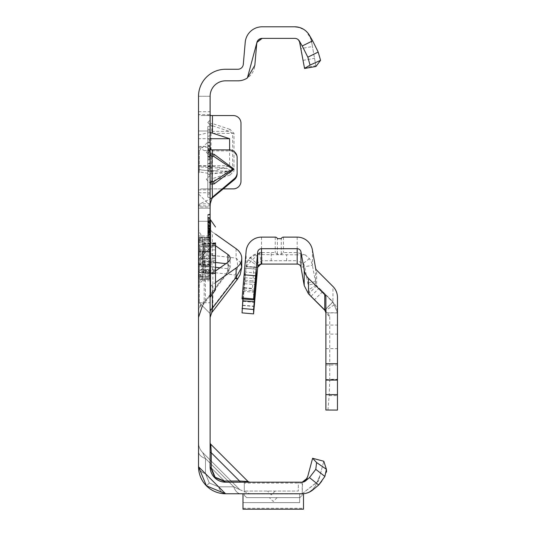 <?xml version="1.0" encoding="UTF-8"?>
<svg xmlns="http://www.w3.org/2000/svg" width="536" height="536" viewBox="0 0 536 536"><rect width="100%" height="100%" fill="white"/><g stroke="black" fill="none" stroke-linecap="round" stroke-linejoin="round"><path stroke-width="0.4" stroke-dasharray="2.68 2.01" d="M210.112 280.737L210.112 313.54L210.112 280.737M199.305 280.737L199.305 302.733L199.305 280.737M210.112 172.679L210.112 139.876L210.112 172.679M199.305 172.679L199.305 150.683L199.305 172.679M198.534 280.737L198.534 302.733L198.534 280.737M198.534 172.679L198.534 150.683L198.534 172.679M210.112 228.068L210.112 276.623A7.718 5.461 0 0 1 212.872 272.442L211.707 262.392L212.37 255.384L212.37 231.927A7.718 5.461 180 0 1 210.112 228.068L210.112 235.961L202.092 235.961A19.296 13.641 0 0 0 204.189 237.716L204.189 261.173L205.429 266.171A19.296 13.641 180 0 0 198.534 276.623L198.534 228.068L198.534 312.106L198.534 237.321L198.534 276.596L199.305 277.367L199.305 275.075A0.77 0.523 -22.9 0 1 198.923 275.082L198.923 276.978L198.923 275.082A0.77 0.63 -0 0 1 198.534 274.533A0.77 0.543 -0 0 0 199.305 275.075L199.305 269.648L209.341 269.648L209.341 277.367L209.341 274.935L199.305 274.935L199.305 276.335L209.341 276.335A0.77 0.67 180 0 1 210.112 277.005L210.112 269.648L210.112 277.005M210.112 232.946L207.794 233.401L207.794 239.914L210.112 240.537L210.112 219.499L210.112 240.537L210.112 219.499L210.112 240.537L207.794 239.914L207.794 220.37L210.112 219.747L207.794 220.37L210.112 219.747L207.794 220.37L210.112 219.747L207.794 220.37L210.112 219.747L207.794 220.37L210.112 219.747L207.794 220.37L210.112 219.747L207.794 220.37L210.112 219.747L207.794 220.37L210.112 219.747L207.794 220.37L210.112 219.747L210.112 296.944L210.112 219.747L210.112 240.282L210.112 219.747L210.112 240.282L210.112 219.747L210.112 240.282L210.112 219.747L210.112 236.785L207.794 237.408L207.794 214.641L207.794 239.981L207.794 214.641L207.794 239.981L207.794 214.963L207.794 239.666L207.794 214.963L207.794 239.666L207.794 214.963L207.794 239.666L207.794 220.37L207.794 239.666L207.794 220.37L207.794 237.408L210.112 236.798L210.112 214.346L210.112 240.604L210.112 214.025L210.112 240.604L210.112 214.025L210.112 240.604L210.112 214.025L210.112 240.604L210.112 231.914L210.112 236.798L207.794 237.415L210.112 236.785L210.112 269.628L210.112 265.3L210.112 266.526L209.341 264.777L202.561 264.985L202.561 251.726L209.275 251.927L209.208 265.273L210.112 266.526L210.112 219.747L210.112 240.282L210.112 219.747L210.112 240.282L210.112 219.747L207.794 220.37L207.794 239.666L207.794 220.37L207.794 239.666L207.794 220.37L207.794 220.738L210.112 220.155M198.534 166.87L198.534 221.308L198.534 130.998L198.534 166.87L227.626 168.646L229.609 170.24L227.626 171.614L212.43 173.945L198.534 171.822M210.112 147.219L210.112 221.308L210.112 130.998L210.112 147.219L198.534 147.219L204.384 150.683A13.896 1.213 180 0 0 212.43 150.911L229.408 150.911A7.718 7.692 180 0 1 237.126 158.596L237.126 157.591M210.112 152.224L210.112 156.083L210.112 152.224M210.112 179.238L210.112 183.098L210.112 179.238M271.317 491.063L267.457 491.063L271.317 491.063M273.246 497.622L269.387 497.622L273.246 497.622M210.112 466.749A2.318 1.34 0 0 0 211.271 467.908L215.11 477.187L224.39 481.027A2.318 1.34 -90 0 0 225.549 482.186A2.318 1.34 -90 0 1 224.39 481.027L211.271 467.908L215.11 477.187L224.39 481.027A2.318 1.34 -90 0 0 225.549 482.186A2.318 1.34 -90 0 1 224.39 481.027L211.271 467.908A2.318 1.34 0 0 1 210.112 466.749L225.549 482.186L214.635 477.663L210.112 466.749L225.549 482.186L214.635 477.663L210.112 466.749A2.318 1.34 0 0 0 211.271 467.908L215.11 477.187L224.39 481.027L211.271 467.908A2.318 1.34 0 0 1 210.112 466.749A15.437 15.437 0 0 0 225.549 482.186L214.635 477.663L210.112 466.749A2.318 1.34 0 0 0 211.271 467.908A2.318 1.34 0 0 1 210.112 466.749L225.549 482.186L214.635 477.663L210.112 466.749L225.549 482.186L249.662 482.186L225.549 482.186A2.318 1.34 -90 0 1 224.39 481.027L211.271 467.908A2.318 1.34 0 0 1 210.112 466.749L210.112 442.636A2.318 2.318 0 0 0 210.789 444.27L211.271 452.746A2.318 1.34 180 0 1 210.112 451.587L210.112 442.636A2.318 2.318 0 0 0 210.789 444.27L211.271 452.746A2.318 1.34 180 0 1 210.112 451.587L210.112 96.266L210.112 208.182L210.112 189.871L198.534 189.871L201.168 188.886L223.345 188.886M249.662 482.186L248.027 481.509L249.662 482.186L248.027 481.509L239.552 481.027A2.318 1.34 -90 0 0 240.711 482.186A2.318 1.34 90 0 1 239.552 481.027A2.318 1.34 -90 0 0 240.711 482.186A2.318 1.34 90 0 1 239.552 481.027A2.318 1.34 -90 0 0 240.711 482.186L249.662 482.186L240.711 482.186A2.318 1.34 -90 0 1 239.552 481.027L248.027 481.509L210.789 444.27L211.271 452.746A2.318 1.34 180 0 1 210.112 451.587L210.112 442.636A2.318 2.318 0 0 0 210.789 444.27L248.027 481.509L239.552 481.027L248.027 481.509L239.552 481.027L248.027 481.509L239.552 481.027L211.271 452.746L210.789 444.27L211.271 452.746A2.318 1.34 180 0 1 210.112 451.587L210.112 442.636M206.447 485.851L209.321 482.976L206.447 485.851L198.534 466.749L198.534 442.636L198.534 466.749L198.534 442.636L198.534 466.749L206.447 485.851L209.321 482.976L218.601 486.815L233.763 486.815L205.482 458.535A13.896 8.02 0 0 1 198.534 451.587L198.534 466.749L206.447 485.851L209.321 482.976L218.601 486.815L233.763 486.815A13.896 8.02 90 0 0 240.711 493.763A13.896 8.02 -90 0 1 233.763 486.815A13.896 8.02 90 0 0 240.711 493.763A13.896 8.02 -90 0 1 233.763 486.815A13.896 8.02 90 0 0 240.711 493.763A13.896 8.02 -90 0 1 233.763 486.815A13.896 8.02 90 0 0 240.711 493.763A13.896 8.02 -90 0 1 233.763 486.815L205.482 458.535L202.601 452.458L205.482 458.535A13.896 8.02 0 0 1 198.534 451.587L198.534 442.636A13.896 13.896 0 0 0 202.601 452.458L239.84 489.696L233.763 486.815L239.84 489.696L233.763 486.815L239.84 489.696L233.763 486.815L239.84 489.696L233.763 486.815L239.84 489.696L202.601 452.458L205.482 458.535A13.896 8.02 0 0 1 198.534 451.587L198.534 442.636A13.896 13.896 0 0 0 202.601 452.458L205.482 458.535A13.896 8.02 0 0 1 198.534 451.587L198.534 466.749L225.549 493.763A13.896 8.02 -90 0 1 218.601 486.815A13.896 8.02 -90 0 0 225.549 493.763A13.896 8.02 -90 0 1 218.601 486.815A13.896 8.02 -90 0 0 225.549 493.763A13.896 8.02 -90 0 1 218.601 486.815A13.896 8.02 -90 0 0 225.549 493.763A13.896 8.02 -90 0 1 218.601 486.815A13.896 8.02 -90 0 0 225.549 493.763L303.503 493.763L303.503 509.2L242.996 509.2L242.996 493.763L299.644 493.763L299.644 502.614L299.644 493.763L242.996 493.763L302.063 493.763L318.518 480.96L323.798 461.255L318.464 481.181L302.063 493.763L242.996 493.763L249.662 493.763L242.996 493.763L249.662 493.763L242.996 493.763L242.996 502.614L242.996 493.763M225.549 493.763A27.014 27.014 0 0 1 198.534 466.749A13.896 8.02 0 0 0 205.482 473.697A13.896 8.02 0 0 1 198.534 466.749A13.896 8.02 0 0 0 205.482 473.697A13.896 8.02 0 0 1 198.534 466.749A13.896 8.02 0 0 0 205.482 473.697A13.896 8.02 0 0 1 198.534 466.749A13.896 8.02 0 0 0 205.482 473.697A13.896 8.02 0 0 1 198.534 466.749L198.534 442.636A13.896 13.896 0 0 0 202.601 452.458L205.482 458.535L202.601 452.458L239.84 489.696L202.601 452.458A13.896 13.896 0 0 1 198.534 442.636L198.534 96.266L210.112 96.266L210.112 129.364A2.318 2.09 0 0 0 211.767 131.367L211.767 125.558A2.318 2.09 180 0 1 210.112 123.555L212.43 123.555L211.767 125.558L229.294 131.367L229.964 129.364L233.998 133.37L233.998 171.085L229.964 175.091L229.294 173.088L232.671 171.085L211.097 171.085L211.097 133.37L211.767 131.367L229.294 131.367L232.671 133.37L232.671 171.085L233.998 171.085M210.112 122.496L210.112 124.855L210.112 122.496M210.112 164.023L210.112 165.363L210.112 164.023M210.112 162.683L207.794 164.016L210.112 165.363M210.112 154.763L210.112 111.689L210.112 154.763M207.794 154.763L207.794 197.215L207.794 154.763M207.794 174.167L210.112 174.79L210.112 125.973L210.112 174.79L210.112 139.554L210.112 174.79L210.112 147.675L210.112 174.79L207.794 174.167L210.112 174.79L207.794 174.167L207.794 126.59L210.112 125.973L210.112 169.544L210.112 125.973L207.794 126.59L207.794 174.167L210.112 174.79L207.794 174.167L207.794 150.911L210.112 151.534L207.794 150.911L207.794 156.157L207.794 148.291L210.112 147.675L210.112 170.93L210.112 147.675L207.794 148.291L210.112 147.675L207.794 148.291L207.794 174.167L210.112 174.79L207.794 174.167L207.794 150.911L210.112 151.534L207.794 150.911L207.794 148.291L210.112 147.675L207.794 148.291L207.794 174.167L210.112 174.79L207.794 174.167L207.794 171.554L210.112 170.93L207.794 171.554L207.794 150.911L210.112 151.534L207.794 150.911L207.794 156.157L210.112 156.78L207.794 156.157L207.794 148.291L210.112 147.675L207.794 148.291L207.794 174.167L207.794 171.554L210.112 170.93L207.794 171.554L207.794 150.911L210.112 151.534L207.794 150.911L207.794 148.291L210.112 147.675L207.794 148.291L207.794 171.554L210.112 170.93L207.794 171.554L207.794 138.931L207.794 174.167L210.112 174.79L207.794 174.167L207.794 148.291L207.794 174.167M198.534 198.534L198.534 96.266L198.534 198.534M215.512 267.323L205.429 266.171L205.429 300.649L202.534 305.627L204.189 302.458L204.189 278.995A19.296 13.641 0 0 0 202.092 280.75A19.296 13.641 0 0 0 198.534 288.643M233.998 133.37L210.112 133.37L210.112 129.364M210.112 133.37L210.112 171.085L211.097 171.085L211.767 173.088A2.318 2.09 180 0 0 210.112 175.091L210.112 171.085M210.112 175.091L210.112 189.871L210.554 188.886L233.267 188.886A7.718 7.718 0 0 0 240.986 181.168L240.986 123.28A7.718 7.718 0 0 0 233.267 115.562L201.168 115.562L198.534 114.583L210.112 114.583M210.112 222.742L210.112 240.282L210.112 214.346L210.112 240.282L210.112 222.742L207.794 218.105M210.112 229.375L210.112 214.346L210.112 240.282L210.112 229.375L207.794 228.758L210.112 229.375M210.112 229.06L210.112 214.346L210.112 229.06L207.794 228.436L210.112 229.06M210.112 240.604L210.112 214.025L210.112 240.604L207.794 239.981L207.794 214.641L207.794 239.981L207.794 214.963L207.794 239.981L207.794 214.963L207.794 239.981L207.794 214.963L207.794 239.981L207.794 214.963L207.794 239.981L210.112 240.604L207.794 239.981M210.112 240.282L210.112 214.661L210.112 240.282L207.794 239.666L207.794 220.37L207.794 239.666L210.112 240.282M210.112 276.623L210.112 288.643A7.718 5.461 180 0 1 212.37 284.784L215.512 282.559M210.112 235.961L210.112 288.643M198.534 169.456L212.43 171.426L229.616 165.731L229.616 149.899M210.112 132.352L198.534 134.998M210.112 115.562L201.168 115.562M198.534 166.019L212.43 166.321L227.626 168.646M211.934 198.213L199.546 203.982L198.534 206.97L210.112 206.97M237.126 158.596L237.126 173.785M198.534 208.182L210.112 208.182L198.534 208.182M298.331 482.186L244.302 482.186L244.302 495.304L244.302 482.186L244.302 491.063L244.302 482.186L298.331 482.186L298.331 491.063L244.302 491.063L298.331 491.063L298.331 482.186M304.354 481.676L302.096 482.186L225.549 482.186A2.318 1.34 -90 0 1 224.39 481.027A2.318 1.34 -90 0 0 225.549 482.186M312.615 458.26L323.798 461.255L326.417 469.308L316.595 462.555L312.615 458.26L307.765 476.37M210.112 159.695L210.112 141.96L210.112 159.695L207.794 159.688L207.794 166.649L207.794 142.583L207.794 159.688M210.112 156.438L210.112 142.261L210.112 156.438L207.794 155.815L207.794 142.884L207.794 166.348L207.794 142.884L207.794 160.391L207.794 142.884L207.794 155.815L210.112 156.438M210.112 150.951L210.112 166.964L210.112 142.261L210.112 166.964L210.112 150.951L207.794 148.841M298.452 39.872A5.4 5.4 0 0 1 300.046 42.84A5.4 5.4 0 0 0 294.726 38.378L262.144 38.378A5.4 5.4 0 0 0 256.757 43.309L254.835 65.332A16.978 16.978 0 0 1 237.917 80.829L225.549 80.829A15.437 15.437 0 0 0 210.112 96.266L198.534 96.266A27.014 27.014 0 0 1 225.549 69.258L237.917 69.258A5.4 5.4 0 0 0 243.304 64.32L245.227 42.297A16.978 16.978 0 0 1 262.144 26.8L294.726 26.8L299.805 27.584L297.681 27.061M302.096 482.186L302.505 482.166A5.4 5.4 0 0 0 305.533 480.919L309.406 477.67L318.786 484.919M312.977 489.79A16.978 16.978 0 0 1 302.063 493.763L305.085 493.482L309.212 492.001L312.743 489.341L315.342 486.078L312.656 489.428L309.239 491.988L305.708 493.341L302.224 493.763M260.643 38.592A5.4 5.4 0 0 0 259.806 38.914M294.773 26.8A16.978 16.978 0 0 1 298.766 27.289L298.887 27.316A16.978 16.978 0 0 1 311.443 40.83A16.978 16.978 0 0 0 294.726 26.8M304.428 67.704L315.831 65.694L315.965 66.471L304.562 68.481L301.051 48.542L312.448 46.532L311.443 40.83L312.006 43.992L310.377 37.889L311.443 40.83M315.831 65.694L312.448 46.532M315.965 66.471L312.006 43.992M300.227 43.858L301.051 48.542M207.794 129.209L210.112 129.833L207.794 129.209M207.794 156.157L210.112 156.78L207.794 156.157M207.794 150.911L210.112 151.534L207.794 150.911M207.794 138.931L210.112 139.554L207.794 138.931L207.794 136.311L207.794 138.931L210.112 139.554L207.794 138.931M207.794 136.311L210.112 135.695L207.794 136.311L207.794 126.59L207.794 136.311L210.112 135.695L207.794 136.311M207.794 126.59L210.112 125.973L207.794 126.59L207.794 169.544L207.794 126.59L210.112 125.973L207.794 126.59M207.794 171.554L210.112 170.93L207.794 171.554L207.794 148.291L210.112 147.675L207.794 148.291L207.794 171.554L210.112 170.93L207.794 171.554M207.794 148.291L210.112 147.675L207.794 148.291M210.112 166.964L207.794 166.348L210.112 166.964M210.112 142.261L207.794 142.884L210.112 142.261M210.112 158.274L207.794 160.391M210.112 152.492L207.794 153.108L210.112 152.492M210.112 146.207L207.794 145.591L210.112 146.207M210.112 157.604L207.794 158.227L210.112 157.604M210.112 167.266L207.794 166.649M210.112 153.443L207.794 154.013M210.112 150.415L207.794 150.864M210.112 148.787L207.794 148.794M210.112 145.913L207.794 145.29M210.112 150.12L207.794 149.504L210.112 150.12M210.112 141.96L207.794 142.583M210.112 149.008L207.794 149.008M210.112 154.629L207.794 154.08M210.112 157.249L207.794 156.68M210.112 159.849L207.794 159.849M210.112 163.319L207.794 163.942M210.112 224.926L207.794 225.549L210.112 224.926M207.794 225.87L210.112 225.247L210.112 218.474L207.794 217.851L207.794 225.87L207.794 217.851L210.112 218.474L210.112 225.247L207.794 225.87L210.112 226.494M210.112 214.346L207.794 214.963M210.112 230.239L207.794 231.003L210.112 230.239M210.112 236.477L207.794 237.1M210.112 227.15L207.794 227.15L210.112 227.15M210.112 218.152L207.794 217.529M210.112 223.412L207.794 222.661L210.112 223.412M210.112 222.474L207.794 222.018L210.112 222.474M210.112 214.025L207.794 214.641L210.112 214.025M210.112 231.19L207.794 231.646L210.112 231.19M210.112 231.096L207.794 231.646M210.112 232.792L207.794 232.792M210.112 227.13L207.794 226.38L207.794 222.373L210.112 222.989L210.112 237.039L210.112 222.989L210.112 237.039L210.112 222.989L207.794 222.373L207.794 229.884L210.112 229.884L207.794 229.884L207.794 220.115L210.112 219.499L207.794 220.115L207.794 225.877L210.112 226.333L207.794 226.895M210.112 223.566L207.794 223.974M210.112 221.469L207.794 221.469M210.112 223.036L207.794 222.34M210.112 222.567L207.794 222.018M210.112 221.408L207.794 221.408M210.112 232.872L207.794 232.865M210.112 230.627L207.794 231.324M210.112 232.41L207.794 232.403L210.112 232.396L210.112 236.798L210.112 228.095L210.112 232.396L207.794 232.925L210.112 232.617M210.112 231.264L207.794 231.967L210.112 231.264L207.794 231.967L210.112 231.264L207.794 231.25M210.112 222.681L207.794 223.304M210.112 223.217L207.794 224.269M210.112 218.795L207.794 218.172L210.112 218.795M210.112 214.661L207.794 215.284L210.112 214.661M210.112 228.463L207.794 227.941M210.112 228.979L207.794 228.303M210.112 231.391L207.794 231.391M210.112 231.921L207.794 231.927L210.112 231.921L207.794 231.927L210.112 231.921L207.794 232.604M210.112 226.025L207.794 226.112L210.112 226.058L207.794 226.065L207.794 222.621L207.794 229.636L207.794 226.065M210.112 232.497L207.794 232.49L210.112 232.497M210.112 220.959L210.112 224.289L210.112 221.12L207.794 221.127L210.112 221.12L210.112 217.83L210.112 220.959L207.794 220.959M210.112 221.026L207.794 221.026M210.112 217.83L207.794 217.207M210.112 224.289L207.794 224.906M207.794 223.733L210.112 228.088L207.794 227.472M210.112 217.851L207.794 217.643M210.112 229.328L207.794 229.75M210.112 228.852L207.794 228.597M210.112 221.77L207.794 221.77L210.112 221.79M210.112 218.474L207.794 217.851L210.112 218.474M210.112 223.633L207.794 219.278M210.112 233.73L207.794 236.108M210.112 232.289L207.794 232.45M210.112 231.74L207.794 232.282L210.112 231.74M210.112 238.607L207.794 238.239L210.112 238.607M210.112 231.733L207.794 231.726L210.112 231.733M210.112 235.056L207.794 235.23L210.112 235.056M210.112 234.52L207.794 236.885L210.112 237.247L207.794 236.885L207.794 220.115L207.794 239.914L207.794 229.884L207.794 237.656L210.112 237.039L207.794 237.656L207.794 233.401M210.112 232.135L207.794 232.899M207.794 225.877L207.794 226.38M210.112 223.244L207.794 222.621L210.112 223.244L207.794 222.621L210.112 223.244L207.794 222.621L210.112 223.244L210.112 229.019L207.794 229.636L210.112 229.019L210.112 223.244L207.794 222.621M210.112 226.802L207.794 224.303L210.112 226.802M210.112 233.247L207.794 235.746L210.112 233.247M210.112 231.512L207.794 230.889L210.112 231.512M210.112 228.014L207.794 228.638L210.112 228.014M207.794 222.373L207.794 237.656L207.794 222.373L207.794 237.656L207.794 222.373L210.112 222.989M210.112 230.272L207.794 230.272L207.794 220.115L207.794 239.914L207.794 230.272L210.112 230.272M210.112 237.334L207.794 236.966L210.112 237.334M210.112 230.038L207.794 230.038L210.112 230.038M210.112 230.299L207.794 230.299L210.112 230.299M210.112 229.978L207.794 229.978L210.112 229.978M210.112 225.864L207.794 225.616L210.112 225.864M210.112 232.517L207.794 231.894L210.112 232.517M210.112 225.958L207.794 225.958M210.112 227.458L207.794 222.822M210.112 233.87L207.794 234.031L207.794 236.885M207.794 220.37L210.112 219.747L207.794 220.37L207.794 234.031M210.112 240.537L207.794 239.914M210.112 219.499L207.794 220.115M210.112 237.039L207.794 237.656M205.482 458.535A13.896 8.02 180 0 1 198.534 451.587A13.896 8.02 180 0 0 205.482 458.535A13.896 8.02 180 0 1 198.534 451.587A13.896 8.02 180 0 0 205.482 458.535L205.482 473.697L205.482 458.535L205.482 473.697L209.321 482.976L218.601 486.815L205.482 473.697L205.482 458.535L205.482 473.697L209.321 482.976L218.601 486.815L205.482 473.697L205.482 458.535L205.482 473.697L209.321 482.976L205.482 473.697L205.482 458.535L233.763 486.815L205.482 458.535L233.763 486.815L218.601 486.815L205.482 473.697L218.601 486.815L233.763 486.815L205.482 458.535L233.763 486.815L218.601 486.815L233.763 486.815L218.601 486.815L233.763 486.815L205.482 458.535M240.711 482.186A2.318 1.34 90 0 1 239.552 481.027L211.271 452.746A2.318 1.34 0 0 1 210.112 451.587A2.318 1.34 0 0 0 211.271 452.746A2.318 1.34 0 0 1 210.112 451.587M321.714 481.254L324.87 476.444L326.578 471.72M316.595 462.555L315.778 469.348L309.406 477.67M315.778 469.348L324.87 476.444M302.19 482.186L302.19 493.763L302.525 482.166M299.879 497.622L246.62 497.622L244.302 495.304L246.62 497.622L299.879 497.622L302.19 495.304L302.19 493.763L302.19 495.304L299.879 497.622M299.644 502.641L242.996 502.614L299.644 502.641M198.534 130.998L210.112 130.998L198.534 130.998M198.534 221.308L210.112 221.308L198.534 221.308M211.09 149.859L204.384 150.683M210.28 203.606L199.546 203.982M210.554 188.886L201.168 188.886M229.616 165.731L198.534 165.731M210.112 138.717L198.534 138.717M229.964 175.091L212.43 180.9L210.112 180.9A2.318 2.09 0 0 1 211.767 178.89L211.767 173.088L229.294 173.088L211.767 178.89L212.43 180.9L212.43 188.886L212.43 171.426M198.534 228.068A19.296 13.641 0 0 0 202.092 235.961L198.534 235.961M215.512 245.723L204.189 237.716M204.189 278.995L215.512 270.981M198.534 312.106A19.296 13.641 -0 0 1 204.189 302.458L227.921 271.591L228.316 272.1L227.619 271.786L205.429 300.649A19.296 13.641 180 0 0 198.534 311.101M225.897 263.645L227.921 263.873L227.921 262.211L227.921 271.591L230.179 267.196L227.921 263.873A4.63 3.665 -83.5 0 1 227.619 268.697L227.619 271.786M236.108 248.704L236.108 258.084A16.207 12.817 -83.5 0 1 235.063 274.968L235.063 278.057L212.872 306.92L212.872 272.442L235.063 274.968M212.37 308.247L212.872 306.92A7.718 5.461 0 0 0 210.112 311.101M235.418 278.271A16.207 1.119 37.6 0 1 235.063 278.057M215.512 234.145L212.37 231.927M210.112 280.75L198.534 280.75M215.512 262.466L204.189 261.173A19.296 13.641 180 0 1 198.534 251.525M210.112 251.525A7.718 5.461 0 0 0 212.37 255.384L236.108 258.084L240.691 262.828M209.208 245.354L209.341 244.249L210.112 244.952L209.341 245.354L201.06 244.965L200.853 243.86L202.226 243.86L202.226 237.227L200.853 237.227L198.923 238.319L198.923 244.577L200.853 243.86L200.853 237.227L202.561 237.22L202.561 243.867L209.275 244.249L209.275 237.817L202.226 237.227L202.226 237.843L209.341 238.44L210.112 236.785M215.512 266.787L215.512 258.352L215.512 266.787L203.894 266.787L203.894 272.375A1.159 1.005 180 0 1 202.782 271.37L202.782 244.429L202.782 271.384A1.159 0.456 -0 0 1 203.894 270.928L203.894 261.347L215.512 261.695L215.512 242.868L215.512 246.104L203.894 246.513L203.894 243.27L203.894 247.324L215.512 247.324L215.512 256.054L203.894 256.456L203.894 258.781L202.782 258.754M210.501 296.944L210.501 219.76M215.512 273.172L203.894 272.824L203.894 273.434L215.512 273.842L215.512 261.695M202.782 257.957L215.512 257.916L215.512 242.868L203.894 243.27L202.782 244.429M210.112 249.595A0.77 0.67 -0 0 1 209.341 250.265L199.305 250.265L199.305 256.315L198.534 256.516L198.923 256.456L198.923 260.248L198.923 256.456L199.305 256.315L199.586 258.352L199.305 265.039L209.341 265.039L209.341 244.249M198.534 247.056L199.305 247.056L199.305 239.592A0.77 0.717 -49.9 0 0 198.923 239.733L198.923 241.629L198.923 239.733A0.77 0.704 -0 0 0 198.534 240.336A0.77 0.744 -0 0 1 199.305 239.592L199.305 240.376L209.341 240.376L209.341 249.863L199.305 249.863L199.305 247.056L210.112 247.056A0.77 0.59 -0 0 0 209.341 246.486L199.305 246.486L199.305 250.265A0.77 0.67 -0 0 0 198.534 250.935M202.782 246.634A1.159 1.005 -0 0 1 203.894 245.629L215.512 245.28L215.512 243.465L215.512 246.104M209.341 264.777L209.341 265.313L209.341 264.67L199.305 264.67L199.305 265.126L201.06 265.474L209.208 265.273M199.312 251.578A0.77 0.362 -101.2 0 0 199.157 251.545A0.77 0.362 -101.2 0 0 198.923 252.101L202.226 251.719L202.226 264.985L201.06 264.985L201.06 251.183L199.305 251.578L199.305 252.041L209.341 252.041L209.341 251.438L201.06 251.23A0.77 0.362 -101.2 0 0 200.906 251.196A0.77 0.362 -101.2 0 0 200.672 251.753L200.672 264.958L198.923 264.61A0.77 0.362 -78.8 0 0 199.157 265.166A0.77 0.362 -78.8 0 0 199.312 265.132M209.341 237.803L209.341 240.175L199.305 240.175L199.305 238.842L201.06 237.843L200.853 237.227L201.06 237.843L200.853 237.227L198.923 238.306A0.77 0.77 0 0 0 198.534 238.976A0.77 0.757 -0 0 1 198.923 238.319L199.305 238.842L198.534 238.976M201.06 244.965L199.305 245.615L198.923 244.577A0.77 0.516 0 0 0 199.305 245.615L199.305 246.486A0.77 0.59 -0 0 1 198.534 245.897M209.208 278.271L210.112 279.919L209.341 278.264L201.06 278.861L199.305 277.869L198.923 278.405L200.672 279.383L200.672 272.777L198.923 272.134L199.305 271.089L201.06 271.739L209.341 271.35L210.112 271.752L209.341 272.462L202.561 272.837L202.561 279.47L209.275 278.887L209.208 271.357M210.112 250.185L209.341 251.927M199.305 277.119A0.77 0.717 49.9 0 1 198.923 276.978A0.77 0.704 -0 0 1 198.534 276.368A0.77 0.744 180 0 0 199.305 277.119M198.534 276.402L199.305 276.536L199.305 277.869L198.534 277.735A0.77 0.77 0 0 0 198.923 278.405L200.678 279.397A0.77 0.77 0 0 0 201.06 279.504L201.06 278.861L200.672 279.383A0.77 0.757 0 0 0 201.06 279.484L202.226 279.484L202.226 272.851L201.06 272.851L201.06 279.484L202.561 279.484L202.226 278.861M200.672 272.777L201.06 271.739L201.06 272.851A0.77 0.516 -0 0 1 200.672 272.777M199.305 265.132A0.77 0.724 180 0 1 198.534 264.402A0.77 0.77 0 0 0 199.157 265.166L200.906 265.508A0.77 0.77 0 0 0 201.06 265.521L200.672 264.958A0.77 0.362 -78.8 0 0 200.906 265.508A0.77 0.362 -78.8 0 0 201.06 265.474L202.226 265.474M198.923 260.248L199.305 260.396L198.923 260.248M199.305 241.629A0.77 0.523 22.9 0 0 198.923 241.629A0.77 0.63 -0 0 0 198.534 242.172A0.77 0.543 0 0 1 199.305 241.629M324.756 310.002L332.943 301.822L337.466 312.736L337.466 325.071L337.466 312.836L332.943 301.922L324.756 310.11M324.756 310.223L332.943 301.922L319.188 288.113L332.943 301.822L332.943 286.465M337.466 364.038L337.466 379.515L337.466 364.038M325.888 364.038L325.888 379.515L325.888 364.038M337.466 349.505L337.466 364.989L337.466 349.505M325.888 349.505L325.888 364.989L325.888 349.505M324.984 310.337L326.022 312.984L329.747 316.823L328.601 314.069L325.399 310.867M309.406 258.647L303.229 263.411L297.179 260.724L297.179 254.814L305.48 255.056L309.406 258.647A15.437 15.437 180 0 1 312.381 265.394L316.146 285.065L334.866 304.381L325.298 310.766M334.866 304.381A15.437 15.437 180 0 1 337.466 312.95L326.029 312.836M303.229 263.411A7.638 7.638 180 0 1 304.703 266.747L309.594 292.803L316.675 285.728L316.675 270.198M315.604 268.141L315.604 283.658L307.939 285.005M309.587 292.81L310.277 295.711M316.146 285.065L308.904 289.688M242.044 312.877L246.125 266.338L259.799 252.382L261.93 252.356L250.057 257.454A15.437 15.437 -0 0 0 246.125 266.466L242.714 305.473L246.125 266.727A15.437 15.437 180 0 1 248.416 259.886L254.03 254.553L297.179 254.814M297.179 264.067L297.179 260.724L261.501 260.744L261.501 264.067M261.501 254.647L261.501 260.744L255.029 264.02L248.416 259.886M254.701 301.4L252.463 288.341L253.897 267.404A7.638 7.638 180 0 1 255.029 264.02M305.48 255.056L297.179 252.556L283.45 252.556L281.273 254.144L277.413 254.144L275.229 252.556L261.501 252.556L254.03 254.553M327.938 410.08L329.171 395.622L329.747 379.267L337.466 379.267L337.466 410.08M329.747 316.823L329.747 379.267M337.466 379.267L337.466 312.95M337.466 297.38L337.466 312.736L325.888 312.736L325.888 325.071L326.022 312.984M325.888 410.02L325.888 316.146M325.888 312.736L325.888 297.38M261.93 252.356L261.93 263.933M261.501 252.556L261.501 263.94M261.93 252.302L261.93 263.88M261.501 237.12L261.501 263.873M250.057 257.454L258.64 265.22M259.799 252.382L261.079 263.893M246.125 251.21L246.125 266.338L257.655 267.343M242.875 298.947L244.731 277.688L244.731 268.147L242.044 298.874M281.273 254.144L281.273 238.661M277.413 254.144L277.413 238.661M210.112 261.983A7.718 0.67 0 0 0 211.707 262.392M214.635 477.663L215.11 477.187M224.39 481.027L239.552 481.027L224.39 481.027L239.552 481.027L211.271 452.746L211.271 467.908L211.271 452.746L211.271 467.908L211.271 452.746L239.552 481.027L211.271 452.746L239.552 481.027L224.39 481.027L239.552 481.027L211.271 452.746L211.271 467.908M212.43 115.562L212.43 123.555L229.964 129.364M212.43 150.911L212.43 166.321M212.43 173.945L212.43 198.012M303.128 60.334L314.531 58.324M207.794 145.732L210.112 145.604M207.794 146.274L210.112 146.408M207.794 151.963L210.112 151.829L207.794 151.963M207.794 152.505L210.112 152.633L207.794 152.505M207.794 168.579L210.112 168.451M207.794 169.121L210.112 169.255M210.112 225.02L207.794 225.623M210.112 228.792L207.794 228.195M210.112 234.674L207.794 234.379M210.112 231.981L207.794 232.148M210.112 233.622L207.794 233.797M309.426 35.289L310.371 37.889L306.27 31.483L303.751 29.46L296.984 26.954M242.996 493.998L303.503 493.998M242.996 508.269L303.503 508.269M302.19 483.117L244.302 483.117M242.996 502.614L299.644 502.614L242.996 502.614M198.534 146.435L210.112 146.435M198.534 205.871L210.112 205.871M198.534 192.746L210.112 192.746M198.534 111.702L210.112 111.702L207.794 112.312M229.408 150.911L229.408 149.899M227.626 171.614L198.534 169.838M219.981 267.826L227.619 268.697M212.37 284.784L212.37 295.932M210.112 248.731L198.534 248.731M210.112 250.098L198.534 250.098M210.112 261.829L198.534 261.829M210.112 263.873L198.534 263.873M202.226 244.965L202.561 243.867L202.494 244.972M198.534 265.776A0.77 0.67 -0 0 0 199.305 266.439L199.305 271.089A0.77 0.59 -0 0 0 198.923 272.134L198.923 278.385A0.77 0.757 0 0 1 198.534 277.735M198.534 264.402L198.923 264.61L198.923 252.101L198.534 252.302A0.77 0.724 180 0 1 199.305 251.578M202.494 271.732L202.226 272.851L202.226 271.739M202.226 251.719L202.521 251.19L202.226 251.719M215.512 273.608L203.894 273.253L203.894 270.928L215.512 270.767M202.782 255.069A1.159 1.005 -0 0 1 203.894 254.064L203.894 243.88L203.894 246.513L202.782 247.672M202.782 244.872A1.159 0.985 -0 0 1 203.894 243.88L215.512 243.465M198.534 269.648L199.305 269.648L199.305 266.841L209.341 266.841L209.341 269.648L210.112 269.648A0.77 0.59 -0 0 1 209.341 270.218L209.341 265.039A0.77 0.67 -0 0 1 210.112 265.709M215.512 243.538L203.894 243.88L202.782 245.026M198.534 252.335A0.77 0.67 -0 0 1 199.305 251.672L209.341 251.672A0.77 0.67 -0 0 0 210.112 251.002M198.534 275.665A0.77 0.67 -0 0 0 199.305 276.335L199.305 277.367L209.341 277.367L210.112 278.144M215.512 271.43L203.894 271.075L203.894 272.375L215.512 272.724M202.782 260.342A1.159 1.005 -0 0 0 203.894 261.347L203.894 255.364L215.512 255.009M202.782 256.362A1.159 1.005 -0 0 1 203.894 255.364L203.894 254.064L215.512 253.716M202.782 247.324L203.894 247.324L203.894 256.456A1.159 1.152 0 0 0 202.782 257.602M215.512 249.923L202.782 249.923M215.512 245.944L203.894 245.783A1.159 0.456 -0 0 1 202.782 245.327A1.159 1.005 -0 0 1 203.894 244.336L215.512 243.981M202.782 269.38L215.512 269.38M215.512 262.995L203.894 262.64A1.159 1.005 -0 0 1 202.782 261.642M215.512 260.657L203.894 260.255L203.894 266.787L202.782 266.787M215.512 258.788L203.894 258.781L203.894 260.255A1.159 1.152 -0 0 1 202.782 259.109M215.512 243.639L203.894 243.88A1.159 0.697 180 0 0 202.782 244.577M215.512 243.103L203.894 243.458A1.159 1.018 -0 0 0 202.782 244.476M202.782 272.281L203.894 273.253A1.159 1.018 180 0 1 202.782 272.234M215.512 273.072L203.894 272.824A1.159 0.697 -0 0 1 202.782 272.134M202.782 270.077A1.159 1.005 180 0 0 203.894 271.075L203.894 272.824A1.159 0.985 180 0 1 202.782 271.839M198.534 241.039A0.77 0.67 180 0 1 199.305 240.376L199.305 241.776L209.341 241.776L209.341 240.376A0.77 0.67 180 0 0 210.112 239.706M198.534 264.369A0.77 0.67 -0 0 0 199.305 265.039L199.305 266.439L209.341 266.439A0.77 0.67 -0 0 1 210.112 267.109M201.06 237.843L202.226 237.843M209.341 272.462L209.341 270.218L199.305 270.218A0.77 0.59 -0 0 0 198.534 270.814M210.112 275.598A0.77 0.67 180 0 0 209.341 274.935L199.305 274.62L199.305 276.536L209.341 276.536L209.341 278.887M210.112 240.041L209.341 240.175L209.341 241.776A0.77 0.67 -0 0 0 210.112 241.106M198.534 242.446A0.77 0.67 180 0 1 199.305 241.776L199.305 240.175L198.534 240.309M210.112 275.39L209.341 274.62L209.341 276.536L210.112 276.67M198.534 273.849L199.305 274.935A0.77 0.67 -0 0 1 198.534 274.265M210.112 249.863L209.341 249.863L209.341 252.041A0.77 0.724 180 0 0 210.112 251.317M198.534 252.764A0.77 0.724 180 0 1 199.305 252.041L199.305 249.863L198.534 249.863M210.112 265.394A0.77 0.724 180 0 0 209.341 264.67L209.341 266.841L210.112 266.841M198.534 266.841L199.305 266.841L199.305 264.67A0.77 0.724 180 0 1 198.534 263.94M210.112 266.526L209.341 265.313L202.521 265.521L202.226 264.985L202.494 265.474M202.494 278.854L202.561 279.484L209.341 278.908L210.112 279.919M209.208 251.438L202.494 251.237M202.226 251.23L201.06 251.183A0.77 0.77 0 0 0 200.906 251.196M202.494 237.857L202.561 237.22L209.275 237.803L209.208 238.433M315.248 281.661L307.57 283.015M312.381 249.877L312.381 265.394L300.977 267.256M322.578 291.658L314.391 299.838M271.196 260.851L271.196 252.556M286.633 260.851L286.633 254.647M257.649 267.477L246.125 266.727L257.655 267.591M244.945 280.214L252.717 280.891M244.295 287.624L252.463 288.341M242.741 305.225L254.272 306.237M275.229 237.12L275.229 252.556M329.171 395.622L337.466 395.622M297.179 237.12L297.179 252.556M283.45 237.12L283.45 252.556M242.714 305.487L254.225 306.492M244.228 288.127L255.746 289.132M244.597 283.712L256.134 284.716M244.048 289.996L255.578 291.008M243.049 301.373L254.587 302.384M244.396 281.541L255.103 282.479M244.731 277.688L255.438 278.626M244.731 268.147L256.268 269.159L244.731 268.147M244.396 271.987L255.933 272.992M242.714 291.209L254.252 292.214M198.534 302.733L199.305 302.733L210.112 313.54L199.305 302.733L210.112 313.54L199.305 302.733L210.112 313.54L199.305 302.733L198.534 302.733L210.112 302.733M198.534 194.675L199.305 194.675L210.112 205.482M210.112 254.493L206.253 258.352L210.112 262.211M198.534 279.383L210.112 279.383L198.534 279.383M210.112 148.365L206.253 152.224L210.112 156.083M210.112 175.379L206.253 179.238L210.112 183.098M275.176 491.063L271.317 494.922L267.457 491.063M277.105 497.622L273.246 501.482L269.387 497.622M207.794 122.536L210.112 124.855M210.112 193.697L207.794 194.32M207.794 197.215L210.112 197.831M210.112 115.823L207.794 115.207M207.794 122.463L210.112 120.144M319.979 475.506L315.342 486.078L319.979 475.506M239.84 489.696L249.662 493.763L239.84 489.696M294.726 38.378L297.219 38.927L299.189 40.736M212.343 197.208L209.462 199.204M198.534 237.321L210.112 237.321L198.534 237.321M202.387 305.815L228.316 272.1L230.179 267.196L230.179 258.352M198.534 258.741L199.305 258.741L198.534 258.741L199.305 258.741L198.534 258.741L199.305 258.741L210.112 247.934L199.305 258.741L210.112 247.934L199.305 258.741L210.112 247.934L199.305 258.741L198.534 258.741L210.112 258.741M198.534 150.683L199.305 150.683L210.112 139.876M198.534 240.108L199.305 239.337L209.341 239.337L210.112 238.567M202.782 271.678L203.894 272.837L215.512 273.239M215.512 270.6L203.894 270.198L202.782 269.038M198.534 242.862L199.305 242.084L209.341 242.084L210.112 241.314M210.112 251.411L209.341 252.181L199.305 252.181L198.534 252.952M198.534 263.759L199.305 264.529L209.341 264.529L210.112 265.3M200.906 251.203L199.157 251.545A0.77 0.77 0 0 0 198.534 252.302M311.001 296.301L319.188 288.113M325.888 379.515L337.466 379.515M325.888 364.989L337.466 364.989M325.888 334.116L337.466 334.116M325.888 348.648L337.466 348.648M325.888 325.071L337.466 325.071"/><path stroke-width="0.8" d="M210.112 153.966A2.318 2.298 180 0 0 212.082 156.237L212.082 181.49L213.71 181.59L214.052 183.975L210.112 184.022A2.318 2.211 180 0 1 212.082 181.838L213.71 181.59L232.671 169.088L213.71 156.338L214.052 154.268L233.998 169.121L232.671 169.088M210.112 147.219L211.09 149.859L229.408 149.899A7.718 7.692 180 0 1 237.126 157.591L237.126 172.78A7.718 7.692 180 0 1 234.366 178.669L212.343 197.208M302.224 493.763L225.549 493.763L206.447 485.851L198.534 466.749L225.549 493.763L206.447 485.851M240.711 482.186A2.318 1.34 90 0 1 239.552 481.027L248.027 481.509L210.789 444.27L211.271 452.746A2.318 1.34 0 0 1 210.112 451.587M210.112 442.636A2.318 2.318 0 0 0 210.789 444.27L248.027 481.509L249.662 482.186M211.271 467.908L215.11 477.187L224.39 481.027L239.552 481.027L211.271 452.746L211.271 467.908A2.318 1.34 0 0 1 210.112 466.749L210.112 96.266A15.437 15.437 0 0 1 225.549 80.829L237.917 80.829A16.978 16.978 0 0 0 247.398 77.941L256.925 42.384L262.144 38.378A5.4 5.4 0 0 0 260.643 38.592M262.144 38.378L294.726 38.378A5.4 5.4 0 0 1 299.403 41.078L302.23 45.982L312.642 40.85L309.426 35.289A16.978 16.978 0 0 0 294.726 26.8L262.144 26.8A16.978 16.978 0 0 0 245.227 42.297L243.304 64.32A5.4 5.4 0 0 1 237.917 69.258L225.549 69.258A27.014 27.014 0 0 0 198.534 96.266L198.534 466.749L225.549 493.763L249.662 493.763L225.549 493.763A27.014 27.014 0 0 1 198.534 466.749L225.549 493.763M210.554 115.562L210.112 114.583M229.616 149.899L229.616 138.717L210.112 132.352M223.345 188.886L233.267 188.886A7.718 7.718 0 0 0 240.986 181.168L240.986 123.28A7.718 7.718 0 0 0 233.267 115.562L210.112 115.562M237.126 172.78L237.126 173.785A7.718 7.692 180 0 1 234.366 179.674L211.934 198.213M210.112 183.674A2.318 2.211 180 0 1 212.082 181.49L212.43 197.007L210.28 203.606L210.112 206.97M321.714 481.254L318.786 484.919L312.977 489.79A16.978 16.978 0 0 1 302.063 493.763L303.503 493.763L303.503 509.2L242.996 509.2L303.503 509.173M304.354 481.676L307.282 478.179L302.21 482.186L225.549 482.186A15.437 15.437 0 0 1 210.112 466.749M240.711 493.763L242.996 493.763L240.711 493.763M309.486 477.603L315.778 469.348L316.595 462.555L312.615 458.26L323.798 461.255L326.417 469.308L324.876 476.437L318.685 485L309.486 477.603L305.533 480.919A5.4 5.4 0 0 1 302.063 482.186A5.4 5.4 0 0 0 302.505 482.166L305.574 480.645L307.765 476.37L305.674 480.544L304.267 481.663L302.525 482.166M312.615 458.26L307.765 476.37M312.977 489.79L318.685 485M258.633 39.671A5.4 5.4 0 0 0 256.757 43.309L254.835 65.332L247.398 77.941M259.806 38.914A5.4 5.4 0 0 0 258.942 39.43M296.984 26.954L294.726 26.8A16.978 16.978 0 0 1 294.773 26.8M298.766 27.289A16.978 16.978 0 0 1 298.887 27.316L294.726 26.8L297.681 27.061M294.726 38.378L294.726 38.378A5.4 5.4 0 0 1 298.452 39.872L300.046 42.84M304.562 68.481L315.965 66.471L320.568 60.334L310.043 65.091L304.562 68.481L299.403 41.078M316.595 462.555L326.417 469.308L326.578 471.72M324.876 476.437L315.778 469.348M224.39 481.027A2.318 1.34 -90 0 0 225.549 482.186M312.642 40.85L318.183 52.059L320.568 60.334M310.043 65.091L307.838 57.178L302.23 45.982M307.838 57.178L318.183 52.059M242.996 493.763L242.996 509.173M212.43 197.007L212.43 198.012M212.43 149.899L212.43 154.02L210.112 153.819A2.318 2.298 0 0 0 212.082 156.09L213.71 156.338L212.082 156.09L212.43 154.02L214.052 154.268M229.616 138.717L210.112 138.717M215.512 270.981L227.921 262.211A7.718 5.461 0 0 0 230.179 258.352A7.718 5.461 0 0 0 227.921 254.493L215.512 245.723M210.112 312.106A7.718 5.461 180 0 1 212.37 308.247L211.713 312.682L212.698 307.818M212.37 295.932L212.37 308.247L236.108 277.38A16.207 1.119 37.6 0 1 237.495 279.156L237.495 279.156A16.207 1.119 37.6 0 1 235.418 278.271M215.512 282.559L236.108 268A19.296 13.641 0 0 0 241.756 258.352A19.296 13.641 0 0 0 236.108 248.704L215.512 234.145M210.112 219.76L210.501 219.76L210.501 296.944L215.512 289.715L215.512 273.842M215.512 242.868L215.512 289.715M215.512 245.28L215.512 247.324M215.512 256.054L215.512 257.916M324.809 310.056L311.001 296.301L324.756 310.002L325.888 312.736M325.399 310.867L308.488 293.862L304.2 285.521L300.977 267.256L300.977 251.887A3.859 3.859 -0 0 0 297.179 248.697L297.179 264.067A3.859 3.859 180 0 1 300.977 267.256M325.888 380.084L337.466 380.084L337.466 394.63L325.888 394.63L325.888 297.38A3.859 3.859 -0 0 0 324.756 294.653L308.488 278.385A15.437 15.437 180 0 1 304.2 270.151L300.977 251.887M242.875 298.947L242.044 312.877L253.575 313.882L257.655 267.343L261.079 263.893L261.93 263.933L258.64 265.22A3.859 3.859 -0 0 0 257.655 267.477L254.252 306.478L257.655 267.591A3.859 3.859 180 0 1 261.501 264.067L297.179 264.067M261.501 263.873L261.501 248.697L297.179 248.697M242.044 312.877L253.575 313.882L253.575 309.486L256.268 278.7L256.268 269.159L253.575 299.885L242.044 298.874L246.125 251.21A15.437 15.437 -0 0 1 261.501 237.12L275.229 237.12A2.318 2.318 180 0 1 277.413 238.661L281.273 238.661A2.318 2.318 180 0 1 283.45 237.12L297.179 237.12A15.437 15.437 -0 0 1 312.381 249.877L315.604 268.141A3.859 3.859 180 0 0 316.675 270.198L332.943 286.465A15.437 15.437 -0 0 1 337.466 297.38L337.466 380.084M337.466 394.63L337.466 410.08L325.888 410.02L325.888 394.63M261.501 248.697A3.859 3.859 -0 0 0 257.655 252.222L257.655 267.343M242.044 298.874L253.575 299.885L253.575 298.927L242.044 297.922M244.061 274.787L255.592 275.799L253.575 298.927M255.592 275.799L257.655 252.222M233.998 169.121L214.052 183.975M214.635 477.663L215.11 477.187M212.43 115.562L212.43 133.029M239.552 481.027L231.17 481.027L239.552 481.027M211.271 461.128L211.271 452.746L211.271 461.128M234.366 179.674L234.366 178.669M225.897 263.645L215.512 262.466M227.921 254.493L227.921 262.211M215.512 267.323L219.981 267.826M236.108 268L236.108 277.38L241.756 267.196L240.691 262.828M304.2 270.151L304.2 285.521M324.756 294.653L324.756 310.002M308.488 278.385L308.488 293.862M325.888 363.696L337.466 363.696M242.044 308.475L253.575 309.486M242.714 300.763L254.252 301.775M255.103 282.479L255.933 282.552M255.438 278.626L256.268 278.7M256.724 43.771L257.146 41.781L258.526 39.778L260.737 38.565M260.697 38.572L260.215 38.733M260.262 38.719L261.173 38.465M210.112 317.392L211.713 312.682L237.495 279.156L240.175 274.64L241.756 267.196L241.756 258.352M202.387 305.815L198.534 317.392M210.112 296.944L210.501 296.944M210.501 219.76L215.512 226.989"/></g></svg>
